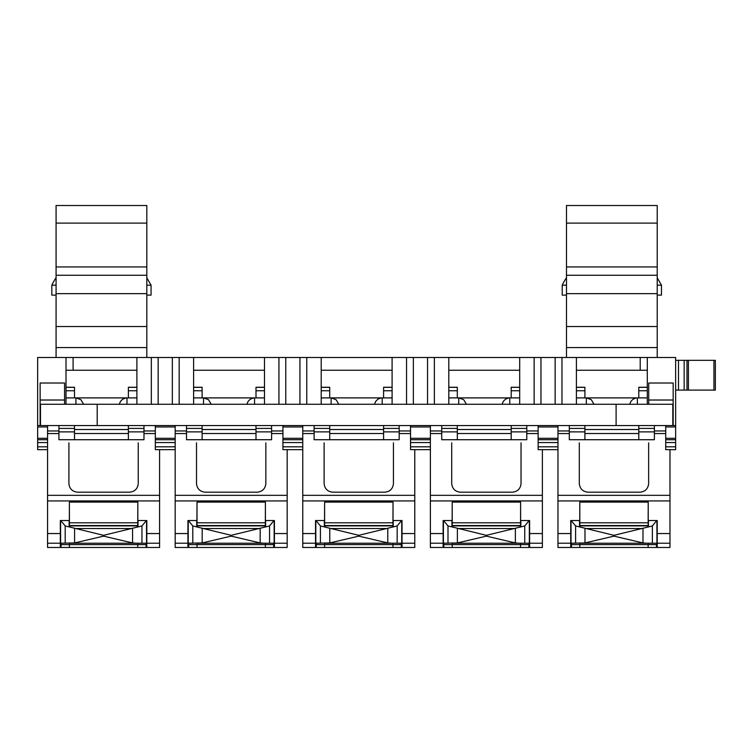 <?xml version="1.0" encoding="UTF-8"?>
<svg xmlns="http://www.w3.org/2000/svg" width="753" height="753" viewBox="0 0 753 753"><rect width="100%" height="100%" fill="white"/><g stroke="black" fill="none" stroke-linecap="round" stroke-linejoin="round"><path stroke-width="1.13" d="M146.816 223.104L56.08 223.104L56.08 205.522L146.816 205.522L146.816 347.566L56.08 347.566L56.08 357.487M146.816 357.487L146.816 347.566M56.08 223.104L56.08 347.566M146.816 275.259L56.08 275.259M146.816 293.651L56.08 293.651M56.08 277.791A49.482 49.482 0 0 0 51.825 285.18L56.08 285.18M146.816 285.18L151.071 285.18L146.816 277.791M51.825 285.18L51.825 295.11L56.08 295.11M146.816 295.11L151.071 295.11L151.071 285.18M675.648 425.549L37.65 425.549L37.65 357.487L675.648 357.487L675.648 439.724L665.727 439.724L665.727 425.549M647.298 404.276L647.298 357.487M66.01 404.276L66.01 357.487M648.719 404.276L648.719 383.013L673.173 383.013L673.173 404.276L40.135 404.276L40.135 425.549M264.491 387.268L255.992 387.268L255.992 397.895L253.036 398.055L250.203 399.241L248.048 401.424L246.899 404.276M254.57 404.276L254.57 397.895L203.526 397.895L208.515 399.702L211.198 404.276M392.097 387.268L383.588 387.268L383.588 397.895L380.632 398.055L377.799 399.241L375.643 401.424L374.505 404.276M382.176 404.276L382.176 397.895L331.132 397.895L336.12 399.702L338.803 404.276M519.692 387.268L511.193 387.268L511.193 397.895L508.237 398.055L505.404 399.241L503.249 401.424L502.1 404.276M509.772 404.276L509.772 397.895L458.728 397.895L463.716 399.702L466.399 404.276M647.298 387.268L638.789 387.268L638.789 397.895L635.833 398.055L633 399.241L630.845 401.424L629.706 404.276M637.367 404.276L637.367 397.895L586.333 397.895L591.321 399.702L594.004 404.276M136.895 387.268L128.387 387.268L128.387 397.895L125.431 398.055L122.598 399.241L120.442 401.424L119.303 404.276M126.975 404.276L126.975 397.895L75.931 397.895L80.919 399.702L83.602 404.276M576.403 387.268L584.912 387.268L584.912 397.895L576.403 397.895M584.912 425.549L584.912 439.724L569.315 439.724L569.315 425.549M638.789 425.549L638.789 439.724L654.385 439.724L654.385 425.549M448.807 387.268L457.316 387.268L457.316 397.895L448.807 397.895M457.316 425.549L457.316 439.724L441.719 439.724L441.719 425.549M511.193 425.549L511.193 439.724L526.789 439.724L526.789 425.549M321.211 387.268L329.71 387.268L329.71 397.895L321.211 397.895M329.71 425.549L329.71 439.724L314.114 439.724L314.114 425.549M383.588 425.549L383.588 439.724L399.184 439.724L399.184 425.549M193.606 387.268L202.115 387.268L202.115 397.895L193.606 397.895M202.115 425.549L202.115 439.724L186.518 439.724L186.518 425.549M255.992 425.549L255.992 439.724L271.588 439.724L271.588 425.549M66.01 387.268L74.509 387.268L74.509 397.895L66.01 397.895M74.509 425.549L74.509 439.724L58.913 439.724L58.913 425.549M128.387 425.549L128.387 439.724L143.983 439.724L143.983 425.549M302.772 446.811L282.93 446.811L282.93 449.645L302.772 449.645L302.772 425.549M302.772 439.724L282.93 439.724L282.93 425.549M175.176 425.549L175.176 439.724L155.325 439.724L155.325 425.549M430.377 446.811L410.526 446.811L410.526 449.645L430.377 449.645L430.377 425.549M430.377 439.724L410.526 439.724L410.526 425.549M557.973 446.811L538.131 446.811L538.131 449.645L557.973 449.645L557.973 425.549M557.973 439.724L538.131 439.724L538.131 425.549M264.491 404.276L264.491 370.25L193.606 370.25L193.606 357.487M193.606 404.276L193.606 370.25M392.097 404.276L392.097 370.25L321.211 370.25L321.211 357.487M321.211 404.276L321.211 370.25M519.692 404.276L519.692 370.25L448.807 370.25L448.807 357.487M448.807 404.276L448.807 370.25M576.403 404.276L576.403 357.487M47.571 425.549L47.571 426.96L37.65 426.96L37.65 425.549M47.571 426.96L47.571 439.724L37.65 439.724L37.65 449.645L47.571 449.645L47.571 547.478L60.334 547.478L60.334 543.224L47.571 543.224M37.65 426.96L37.65 439.724M136.895 404.276L136.895 370.25L66.01 370.25M519.692 370.25L519.692 357.487M647.298 370.25L576.403 370.25M264.491 370.25L264.491 357.487M392.097 370.25L392.097 357.487M136.895 370.25L136.895 357.487M282.93 439.724L282.93 446.811M155.325 439.724L155.325 449.645L175.176 449.645L175.176 547.478L187.939 547.478L187.939 543.224L175.176 543.224M175.176 449.645L175.176 439.724M410.526 439.724L410.526 446.811M538.131 439.724L538.131 446.811M675.648 446.811L665.727 446.811L665.727 449.645L675.648 449.645L675.648 439.724M665.727 439.724L665.727 446.811M47.571 449.645L47.571 439.724M688.411 390.101L715.35 390.101L715.35 360.329L686.99 360.329L686.99 390.101L688.411 390.101L688.411 360.329M675.648 390.101L686.99 390.101M684.157 390.101L684.157 360.329L686.99 360.329M684.157 360.329L675.648 360.329M74.509 390.76L66.01 390.76M74.509 397.895L75.931 397.895L75.931 404.276M74.509 431.874L58.913 431.874M128.387 439.724L74.509 439.724M202.115 390.76L193.606 390.76M202.115 397.895L203.526 397.895L203.526 404.276M202.115 431.874L186.518 431.874M255.992 439.724L202.115 439.724M329.71 390.76L321.211 390.76M329.71 397.895L331.132 397.895L331.132 404.276M329.71 431.874L314.114 431.874M383.588 439.724L329.71 439.724M457.316 390.76L448.807 390.76M457.316 397.895L458.728 397.895L458.728 404.276M457.316 431.874L441.719 431.874M511.193 439.724L457.316 439.724M584.912 390.76L576.403 390.76M584.912 397.895L586.333 397.895L586.333 404.276M584.912 431.874L569.315 431.874M638.789 439.724L584.912 439.724M128.387 390.76L136.895 390.76M128.387 397.895L136.895 397.895M128.387 431.874L143.983 431.874M255.992 390.76L264.491 390.76M255.992 397.895L264.491 397.895M255.992 431.874L271.588 431.874M383.588 390.76L392.097 390.76M383.588 397.895L392.097 397.895M383.588 431.874L399.184 431.874M511.193 390.76L519.692 390.76M511.193 397.895L519.692 397.895M511.193 431.874L526.789 431.874M638.789 390.76L647.298 390.76M638.789 397.895L647.298 397.895M638.789 431.874L654.385 431.874M64.589 400.022L40.135 400.022L40.135 383.013L64.589 383.013L64.589 404.276M673.173 404.276L673.173 425.549M672.815 404.276L672.815 425.549M40.483 404.276L40.483 425.549M40.135 400.022L40.135 404.276M657.218 223.104L566.482 223.104L566.482 205.522L657.218 205.522L657.218 347.566L566.482 347.566L566.482 357.487M657.218 357.487L657.218 347.566M566.482 223.104L566.482 347.566M657.218 275.259L566.482 275.259M657.218 293.651L566.482 293.651M566.482 277.791A49.482 49.482 0 0 0 562.227 285.18L566.482 285.18M657.218 285.18L661.473 285.18L657.218 277.791M562.227 285.18L562.227 295.11L566.482 295.11M657.218 295.11L661.473 295.11L661.473 285.18M138.241 442.839L138.241 483.671C137.648 488.753 134.815 491.587 129.732 492.18L77.418 492.18C72.335 491.587 69.502 488.753 68.909 483.671L68.909 442.839M47.571 433.559L58.913 433.559M143.983 433.559L155.325 433.559M159.58 449.645L159.58 543.224L146.816 543.224L146.816 547.478L159.58 547.478L159.58 543.224M146.374 520.539L141.959 525.952L103.575 535.327L65.2 525.952L60.786 520.539M138.025 520.539L138.025 525.895L69.125 525.895L69.125 520.539M146.534 520.539L146.534 543.224L136.444 543.224L137.743 543.224L137.743 544.635L69.408 544.635L69.408 543.224L136.444 543.224L132.575 542.932L103.575 536.136L74.585 542.932L60.617 543.224L60.617 520.539M159.58 533.557L146.816 533.557L146.816 520.539L137.818 520.539L137.818 502.1L137.743 525.547M146.11 543.224L146.11 544.635L137.743 544.635L137.743 547.478L61.04 547.478L61.04 543.224M61.04 544.635L69.408 544.635L69.408 547.478M137.743 502.1L69.408 502.1L69.408 525.547M69.408 502.1L69.342 520.539L60.334 520.539L60.334 543.224M146.816 533.557L146.816 543.224M146.11 544.635L146.11 547.478L137.743 547.478M265.847 442.839L265.847 483.671C265.254 488.753 262.421 491.587 257.338 492.18L205.023 492.18C199.94 491.587 197.098 488.753 196.514 483.671L196.514 442.839M175.176 433.559L186.518 433.559M271.588 433.559L282.93 433.559M287.175 449.645L287.175 543.224L274.421 543.224L274.421 547.478L287.175 547.478L287.175 543.224M273.97 520.539L269.555 525.952L231.18 535.327L192.796 525.952L188.382 520.539M265.63 520.539L265.63 525.895L196.721 525.895L196.721 520.539M274.139 520.539L274.139 543.224L264.039 543.224L265.348 543.224L265.348 544.635L197.013 544.635L197.013 543.224L264.039 543.224L260.171 542.932L231.18 536.136L202.181 542.932L188.222 543.224L188.222 520.539M287.175 533.557L274.421 533.557L274.421 520.539L265.414 520.539L265.414 502.1L265.348 525.547M273.706 543.224L273.706 544.635L265.348 544.635L265.348 547.478L188.645 547.478L188.645 543.224M188.645 544.635L197.013 544.635L197.013 547.478M265.348 502.1L197.013 502.1L197.013 525.547M197.013 502.1L196.938 520.539L187.939 520.539L187.939 543.224M274.421 533.557L274.421 543.224M273.706 544.635L273.706 547.478L265.348 547.478M393.442 442.839L393.442 483.671C392.85 488.753 390.016 491.587 384.934 492.18L332.619 492.18C327.536 491.587 324.703 488.753 324.11 483.671L324.11 442.839M302.772 433.559L314.114 433.559M399.184 433.559L410.526 433.559M302.772 449.645L302.772 547.478L315.535 547.478L315.535 543.224L302.772 543.224M414.781 449.645L414.781 543.224L402.017 543.224L402.017 547.478L414.781 547.478L414.781 543.224M401.575 520.539L397.16 525.952L358.776 535.327L320.401 525.952L315.987 520.539M393.226 520.539L393.226 525.895L324.327 525.895L324.327 520.539M401.735 520.539L401.735 543.224L391.645 543.224L392.944 543.224L392.944 544.635L324.609 544.635L324.609 543.224L391.645 543.224L387.776 542.932L358.776 536.136L329.776 542.932L315.818 543.224L315.818 520.539M414.781 533.557L402.017 533.557L402.017 520.539L393.019 520.539L393.019 502.1L392.944 525.547M401.311 543.224L401.311 544.635L392.944 544.635L392.944 547.478L316.241 547.478L316.241 543.224M316.241 544.635L324.609 544.635L324.609 547.478M392.944 502.1L324.609 502.1L324.609 525.547M324.609 502.1L324.534 520.539L315.535 520.539L315.535 543.224M402.017 533.557L402.017 543.224M401.311 544.635L401.311 547.478L392.944 547.478M521.038 442.839L521.038 483.671C520.455 488.753 517.622 491.587 512.539 492.18L460.224 492.18C455.141 491.587 452.299 488.753 451.715 483.671L451.715 442.839M430.377 433.559L441.719 433.559M526.789 433.559L538.131 433.559M430.377 449.645L430.377 547.478L443.131 547.478L443.131 543.224L430.377 543.224M542.376 449.645L542.376 543.224L529.623 543.224L529.623 547.478L542.376 547.478L542.376 543.224M529.171 520.539L524.756 525.952L486.382 535.327L447.997 525.952L443.583 520.539M520.831 520.539L520.831 525.895L451.922 525.895L451.922 520.539M529.34 520.539L529.34 543.224L519.241 543.224L520.549 543.224L520.549 544.635L452.214 544.635L452.214 543.224L519.241 543.224L515.372 542.932L486.382 536.136L457.382 542.932L443.423 543.224L443.423 520.539M542.376 533.557L529.623 533.557L529.623 520.539L520.615 520.539L520.615 502.1L520.549 525.547M528.907 543.224L528.907 544.635L520.549 544.635L520.549 547.478L443.846 547.478L443.846 543.224M443.846 544.635L452.214 544.635L452.214 547.478M520.549 502.1L452.214 502.1L452.214 525.547M452.214 502.1L452.139 520.539L443.131 520.539L443.131 543.224M529.623 533.557L529.623 543.224M528.907 544.635L528.907 547.478L520.549 547.478M648.644 442.839L648.644 483.671C648.051 488.753 645.217 491.587 640.135 492.18L587.82 492.18C582.737 491.587 579.904 488.753 579.311 483.671L579.311 442.839M557.973 433.559L569.315 433.559M654.385 433.559L665.727 433.559M557.973 449.645L557.973 547.478L570.736 547.478L570.736 543.224L557.973 543.224M669.982 449.645L669.982 543.224L657.218 543.224L657.218 547.478L669.982 547.478L669.982 543.224M656.767 520.539L652.362 525.952L613.977 535.327L575.603 525.952L571.188 520.539M648.427 520.539L648.427 525.895L579.528 525.895L579.528 520.539M656.936 520.539L656.936 543.224L646.846 543.224L648.145 543.224L648.145 544.635L579.81 544.635L579.81 543.224L646.846 543.224L642.977 542.932L613.977 536.136L584.977 542.932L571.019 543.224L571.019 520.539M669.982 533.557L657.218 533.557L657.218 520.539L648.22 520.539L648.22 502.1L648.145 525.547M656.512 543.224L656.512 544.635L648.145 544.635L648.145 547.478L571.442 547.478L571.442 543.224M571.442 544.635L579.81 544.635L579.81 547.478M648.145 502.1L579.81 502.1L579.81 525.547M579.81 502.1L579.735 520.539L570.736 520.539L570.736 543.224M657.218 533.557L657.218 543.224M656.512 544.635L656.512 547.478L648.145 547.478M146.816 266.939L56.08 266.939M146.816 326.548L56.08 326.548M302.772 426.96L282.93 426.96M175.176 426.96L155.325 426.96M430.377 426.96L410.526 426.96M557.973 426.96L538.131 426.96M302.772 438.302L282.93 438.302M175.176 438.302L155.325 438.302M430.377 438.302L410.526 438.302M557.973 438.302L538.131 438.302M47.571 438.302L37.65 438.302M640.21 370.25L640.21 357.487M73.097 357.487L73.097 370.25M675.648 426.96L665.727 426.96M675.648 438.302L665.727 438.302M302.772 442.557L282.93 442.557M175.176 442.557L155.325 442.557M430.377 442.557L410.526 442.557M557.973 442.557L538.131 442.557M675.648 442.557L665.727 442.557M175.176 446.811L155.325 446.811M47.571 442.557L37.65 442.557M47.571 446.811L37.65 446.811M713.929 390.101L713.929 360.329M678.491 390.101L678.491 360.329M434.368 404.276L434.368 357.487M534.141 404.276L534.141 357.487M540.965 404.276L540.965 357.487M555.14 404.276L555.14 357.487M561.964 404.276L561.964 357.487M151.334 404.276L151.334 357.487M158.158 404.276L158.158 357.487M172.343 404.276L172.343 357.487M179.167 404.276L179.167 357.487M278.939 404.276L278.939 357.487M285.764 404.276L285.764 357.487M299.939 404.276L299.939 357.487M306.763 404.276L306.763 357.487M406.535 404.276L406.535 357.487M413.359 404.276L413.359 357.487M427.544 404.276L427.544 357.487M74.509 387.334L66.01 387.334M74.509 428.429L58.913 428.429M202.115 387.334L193.606 387.334M202.115 428.429L186.518 428.429M329.71 387.334L321.211 387.334M329.71 428.429L314.114 428.429M457.316 387.334L448.807 387.334M457.316 428.429L441.719 428.429M584.912 387.334L576.403 387.334M584.912 428.429L569.315 428.429M128.387 387.334L136.895 387.334M128.387 428.429L143.983 428.429M255.992 387.334L264.491 387.334M255.992 428.429L271.588 428.429M383.588 387.334L392.097 387.334M383.588 428.429L399.184 428.429M511.193 387.334L519.692 387.334M511.193 428.429L526.789 428.429M638.789 387.334L647.298 387.334M638.789 428.429L654.385 428.429M128.387 429.521L74.509 429.521M128.387 433.521L74.509 433.521M255.992 429.521L202.115 429.521M255.992 433.521L202.115 433.521M383.588 429.521L329.71 429.521M383.588 433.521L329.71 433.521M511.193 429.521L457.316 429.521M511.193 433.521L457.316 433.521M638.789 429.521L584.912 429.521M638.789 433.521L584.912 433.521M616.105 404.276L616.105 425.549M97.193 404.276L97.193 425.549M648.719 400.022L673.173 400.022M657.218 266.939L566.482 266.939M657.218 326.548L566.482 326.548M159.58 495.333L47.571 495.333M74.622 528.531L132.528 528.531M60.334 533.557L47.571 533.557M159.58 500.933L47.571 500.933M137.743 522.798L69.408 522.798M74.585 528.531L74.585 542.932M132.575 528.531L132.575 542.932M141.959 525.952L141.959 543.224M65.2 525.952L65.2 543.224M155.325 430.951L143.983 430.951M58.913 430.951L47.571 430.951M287.175 495.333L175.176 495.333M202.228 528.531L260.124 528.531M187.939 533.557L175.176 533.557M287.175 500.933L175.176 500.933M265.348 522.798L197.013 522.798M202.181 528.531L202.181 542.932M260.171 528.531L260.171 542.932M269.555 525.952L269.555 543.224M192.796 525.952L192.796 543.224M282.93 430.951L271.588 430.951M186.518 430.951L175.176 430.951M414.781 495.333L302.772 495.333M329.823 528.531L387.729 528.531M315.535 533.557L302.772 533.557M414.781 500.933L302.772 500.933M392.944 522.798L324.609 522.798M329.776 528.531L329.776 542.932M387.776 528.531L387.776 542.932M397.16 525.952L397.16 543.224M320.401 525.952L320.401 543.224M410.526 430.951L399.184 430.951M314.114 430.951L302.772 430.951M542.376 495.333L430.377 495.333M457.429 528.531L515.325 528.531M443.131 533.557L430.377 533.557M542.376 500.933L430.377 500.933M520.549 522.798L452.214 522.798M457.382 528.531L457.382 542.932M515.372 528.531L515.372 542.932M524.756 525.952L524.756 543.224M447.997 525.952L447.997 543.224M538.131 430.951L526.789 430.951M441.719 430.951L430.377 430.951M669.982 495.333L557.973 495.333M585.025 528.531L642.93 528.531M570.736 533.557L557.973 533.557M669.982 500.933L557.973 500.933M648.145 522.798L579.81 522.798M584.977 528.531L584.977 542.932M642.977 528.531L642.977 542.932M652.362 525.952L652.362 543.224M575.603 525.952L575.603 543.224M665.727 430.951L654.385 430.951M569.315 430.951L557.973 430.951M138.025 525.547L69.125 525.547M265.63 525.547L196.721 525.547M393.226 525.547L324.327 525.547M520.831 525.547L451.922 525.547M648.427 525.547L579.528 525.547"/></g></svg>
